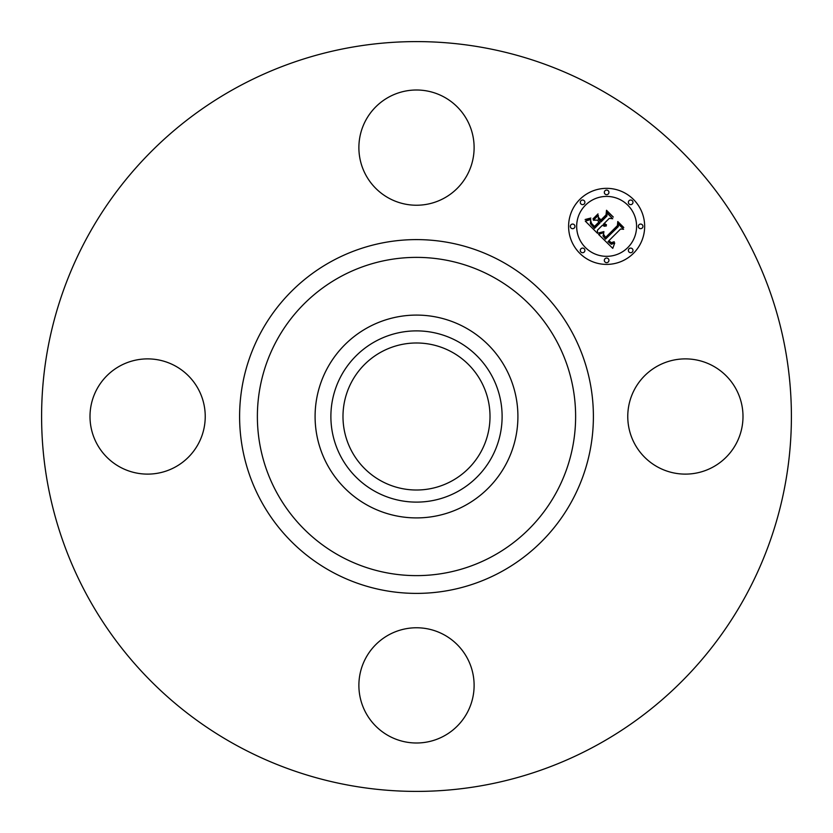 <?xml version="1.0" encoding="UTF-8"?>
<svg xmlns="http://www.w3.org/2000/svg" width="833" height="833" viewBox="0 0 833 833"><rect width="100%" height="100%" fill="white"/><g stroke="black" fill="none" stroke-linecap="round" stroke-linejoin="round"><path stroke-width="1.25" d="M634.819 388.876A57.623 57.623 0 0 1 713.006 365.937A57.623 57.623 0 0 1 735.945 444.124A57.623 57.623 0 0 1 657.758 467.063A57.623 57.623 0 0 1 634.819 388.876M236.759 745.504A374.902 374.902 0 0 1 87.496 236.759A374.902 374.902 0 0 1 596.241 87.496A374.902 374.902 0 0 1 745.504 596.241A374.902 374.902 0 0 1 236.759 745.504M451.746 351.984A73.523 73.523 0 0 1 481.016 451.746A73.523 73.523 0 0 1 381.254 481.016A73.523 73.523 0 0 1 351.984 381.254A73.523 73.523 0 0 1 451.746 351.984M375.454 341.363A85.622 85.622 0 0 0 341.363 457.546A85.622 85.622 0 0 0 457.546 491.637A85.622 85.622 0 0 0 491.637 375.454A85.622 85.622 0 0 0 375.454 341.363M465.116 505.496A101.407 101.407 0 0 1 327.504 367.884A101.407 101.407 0 0 1 465.116 327.504A101.407 101.407 0 0 1 505.496 465.116A101.407 101.407 0 0 1 315.093 416.5A101.407 101.407 0 0 1 465.116 327.504A101.407 101.407 0 0 1 465.116 505.496M388.876 198.181A57.623 57.623 0 0 1 365.937 119.994A57.623 57.623 0 0 1 444.124 97.055A57.623 57.623 0 0 1 467.063 175.242A57.623 57.623 0 0 1 388.876 198.181M198.181 444.124A57.623 57.623 0 0 1 119.994 467.063A57.623 57.623 0 0 1 97.055 388.876A57.623 57.623 0 0 1 175.242 365.937A57.623 57.623 0 0 1 198.181 444.124M444.124 634.819A57.623 57.623 0 0 1 467.063 713.006A57.623 57.623 0 0 1 388.876 735.945A57.623 57.623 0 0 1 365.937 657.758A57.623 57.623 0 0 1 444.124 634.819M633.517 253.263A38.026 38.026 0 0 1 579.737 253.263A38.026 38.026 0 0 1 579.737 199.483A38.026 38.026 0 0 1 633.517 199.483A38.026 38.026 0 0 1 633.517 253.263M585.443 205.189A29.957 29.957 0 0 1 627.811 205.189A29.957 29.957 0 0 1 627.811 247.557A29.957 29.957 0 0 1 585.443 247.557A29.957 29.957 0 0 1 585.443 205.189M598.573 234.406L603.842 232.553L602.988 235.958L605.466 239.175L618.346 226.576L618.242 223.91L623.605 229.283L620.585 229.013L608.892 240.706L611.307 242.674L614.192 241.726L614.202 242.268L611.651 243.215L608.715 241.143L608.017 241.591L611.36 244.288L614.712 243.017L612.776 248.369L598.573 234.406M598.573 232.928L603.915 231.605L599.906 233.167L598.573 232.928M603.55 234.229L605.612 237.405L617.44 225.608L617.784 221.526L623.782 227.534L618.107 222.494L617.888 225.868L605.643 238.103L603.623 235.822L603.55 234.229M597.5 233.323L585.297 221.13L590.753 219.527L590.389 223.64L594.533 228.409L600.031 222.911L599.323 222.192L594.46 227.045L591.357 223.817L590.774 220.964L591.649 223.536L594.491 226.441L599.021 221.901L597.251 220.131L593.388 220.235L598.313 215.31L598.333 219.235L601.02 221.922L606.945 216.007L606.965 212.967L612.734 218.746L609.298 218.35L604.237 223.411L606.486 224.785L603.925 223.723L603.373 224.275L606.382 225.92L604.352 226.253L602.384 225.264L597.428 230.22L597.5 233.323M585.12 219.516L590.836 218.038L588.327 219.516L585.12 219.516M592.94 218.964L598.011 213.894L592.94 218.964M598.594 217.517L600.999 219.933L606.028 214.904L606.518 210.27L613.327 217.069L606.861 211.249L606.466 215.049L600.978 220.537L598.594 217.517M580.965 248.775A2.301 2.301 0 0 1 584.225 248.775A2.301 2.301 0 0 1 584.225 252.035A2.301 2.301 0 0 1 580.965 252.035A2.301 2.301 0 0 1 580.965 248.775M580.965 200.701A2.301 2.301 0 0 1 584.225 200.701A2.301 2.301 0 0 1 584.225 203.96A2.301 2.301 0 0 1 580.965 203.96A2.301 2.301 0 0 1 580.965 200.701M571.001 224.743A2.301 2.301 0 0 1 574.27 224.743A2.301 2.301 0 0 1 574.27 228.003A2.301 2.301 0 0 1 571.001 228.003A2.301 2.301 0 0 1 571.001 224.743M629.04 200.701A2.301 2.301 0 0 1 632.299 200.701A2.301 2.301 0 0 1 632.299 203.96A2.301 2.301 0 0 1 629.04 203.96A2.301 2.301 0 0 1 629.04 200.701M604.997 190.747A2.301 2.301 0 0 1 608.257 190.747A2.301 2.301 0 0 1 608.257 194.006A2.301 2.301 0 0 1 604.997 194.006A2.301 2.301 0 0 1 604.997 190.747M632.299 252.035A2.301 2.301 0 0 1 629.04 252.035A2.301 2.301 0 0 1 629.04 248.775A2.301 2.301 0 0 1 632.299 248.775A2.301 2.301 0 0 1 632.299 252.035M608.257 261.999A2.301 2.301 0 0 1 604.997 261.999A2.301 2.301 0 0 1 604.997 258.73A2.301 2.301 0 0 1 608.257 258.73A2.301 2.301 0 0 1 608.257 261.999M642.253 228.003A2.301 2.301 0 0 1 638.994 228.003A2.301 2.301 0 0 1 638.994 224.743A2.301 2.301 0 0 1 642.253 224.743A2.301 2.301 0 0 1 642.253 228.003M492.792 276.858A159.124 159.124 0 0 1 556.142 492.792A159.124 159.124 0 0 1 340.208 556.142A159.124 159.124 0 0 1 276.858 340.208A159.124 159.124 0 0 1 492.792 276.858M501.31 261.26A176.898 176.898 0 0 1 571.74 501.31A176.898 176.898 0 0 1 331.69 571.74A176.898 176.898 0 0 1 261.26 331.69A176.898 176.898 0 0 1 501.31 261.26"/></g></svg>
